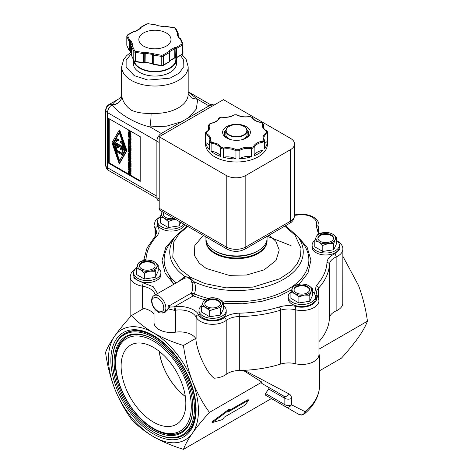 <?xml version="1.0" encoding="UTF-8"?>
<svg xmlns="http://www.w3.org/2000/svg" width="473" height="473" viewBox="0 0 473 473"><rect width="100%" height="100%" fill="white"/><g stroke="black" fill="none" stroke-linecap="round" stroke-linejoin="round"><path stroke-width="0.71" d="M304.417 413.893C314.332 405.456 319.417 395.753 319.671 384.78A83.171 48.015 180 0 1 305.286 411.77A4.854 3.276 49.7 0 1 304.417 413.893L301.786 415.022A4.854 3.352 -96.1 0 1 300.798 414.916L298.847 414.401L265.134 394.937L285.852 406.898C287.886 407.809 289.76 407.105 291.486 404.799L305.286 411.77C304.281 413.804 302.785 414.856 300.798 414.916M314.474 293.751L316.23 285.674C322.929 278.431 326.512 270.704 326.985 262.497C327.304 258.962 329.864 256.082 334.659 253.865L340.028 249.094L339.046 243.512M173.828 284.143L165.095 273.128L162.032 260.369L165.781 247.45L175.666 236.116M204.626 299.776L193.185 295.891L174.005 306.965L174.466 310.323L168.246 308.922L168.122 307.805A9.785 5.646 60 0 0 168.199 306.681A9.785 5.646 60 0 0 168.069 305.079L169.092 305.907L191.47 292.988A2.424 1.401 -120 0 0 192.334 295.146A2.424 1.401 -120 0 0 193.185 295.891A2.424 1.153 112.4 0 0 194.403 293.916A72.369 41.784 0 0 0 208.155 298.374M154.062 295.554C154.316 295.519 151.171 296.346 151.685 302.117C152.194 305.245 153.613 307.994 155.942 310.377C158.148 311.808 158.638 313.942 163.847 312.499A9.785 5.646 60 0 0 165.875 308.024A9.785 5.646 60 0 0 165.769 306.563A9.785 5.646 60 0 0 161.033 297.606A9.785 5.646 60 0 0 154.062 295.554L184.157 278.378C188.485 277.048 191.074 278.544 191.937 282.872C193.132 285.999 192.978 289.37 191.47 292.988L194.403 293.916C195.875 289.772 195.816 285.745 194.232 281.843L190.164 277.899L184.819 276.409A66.764 38.55 180 0 1 175.554 236.269L170.434 242.874A72.369 41.784 0 0 0 176.021 282.878M322.793 245.392L318.802 242.099A9.785 5.646 180 0 1 316.266 236.642A9.785 5.646 180 0 1 323.189 232.651A9.785 5.646 180 0 1 325.666 232.456A9.785 5.646 180 0 1 325.773 232.456L330.107 233.035L332.637 234.111L336.634 237.405L336.634 243.447L333.707 249.75L333.707 243.701L328.25 243.565L322.793 245.392L322.793 251.435L314.805 246.823L314.805 240.781L316.266 236.642L317.732 234.478L324.632 232.491M336.634 237.405L335.168 239.569A9.785 5.646 180 0 1 332.637 242.099A9.785 5.646 180 0 1 328.25 243.565A9.785 5.646 180 0 1 318.802 242.099L314.805 240.781M175.761 219.472L173.721 219.655L168.264 221.488L168.264 227.531L160.276 222.919L160.276 216.871L162.286 211.691M175.442 219.289A9.785 5.646 180 0 1 173.721 219.655A9.785 5.646 180 0 1 164.267 218.195L160.276 216.871M144.36 272.998L140.363 269.705A9.785 5.646 180 0 1 137.832 264.247A9.785 5.646 180 0 1 144.75 260.256A9.785 5.646 180 0 1 147.227 260.061A9.785 5.646 180 0 1 147.334 260.061L151.667 260.641L154.198 261.717L158.195 265.004L158.195 271.053L155.268 277.355L155.268 271.307L149.811 271.165L144.36 272.998L144.36 279.04L136.366 274.429L136.366 268.38L137.832 264.247L139.293 262.083L146.198 260.097M158.195 265.004L156.734 267.174A9.785 5.646 180 0 1 154.198 269.705A9.785 5.646 180 0 1 149.811 271.165A9.785 5.646 180 0 1 140.363 269.705L136.366 268.38M209.669 310.702L205.678 307.415A9.785 5.646 180 0 1 203.142 301.957A9.785 5.646 180 0 1 210.059 297.96A9.785 5.646 180 0 1 212.543 297.771A9.785 5.646 180 0 1 212.649 297.771L216.983 298.345L219.513 299.421L223.504 302.714L223.504 308.763L220.584 315.059L220.584 309.017L215.126 308.875L209.669 310.702L209.669 316.75L201.681 312.139L201.681 306.09L203.142 301.957L204.602 299.787L211.508 297.807M223.504 302.714L222.044 304.878A9.785 5.646 180 0 1 219.513 307.415A9.785 5.646 180 0 1 215.126 308.875A9.785 5.646 180 0 1 205.678 307.415L201.681 306.09M298.889 296.902L294.892 293.609A9.785 5.646 180 0 1 292.361 288.152A9.785 5.646 180 0 1 299.279 284.161A9.785 5.646 180 0 1 301.762 283.966A9.785 5.646 180 0 1 301.863 283.966L306.197 284.545L308.733 285.621L312.724 288.914L312.724 294.957L309.803 301.26L309.803 295.211L304.346 295.075L298.889 296.902L298.889 302.945L290.901 298.333L290.901 292.29L292.361 288.152L293.822 285.988L300.727 284.001M312.724 288.914L311.264 291.078A9.785 5.646 180 0 1 308.733 293.609A9.785 5.646 180 0 1 304.346 295.075A9.785 5.646 180 0 1 294.892 293.609L290.901 292.29M181.727 121.673L166.691 126.131L149.971 126.918C135.751 123.707 119.539 114.348 112.148 105.083L111.965 104.976A6.261 3.613 -120 0 0 109.984 104.367A6.261 3.613 -120 0 0 108.831 104.663C106.827 105.917 105.781 107.726 105.704 110.085A6.261 3.613 -0 0 0 106.023 111.232A6.261 3.613 -0 0 0 107.537 112.645L156.882 141.131L156.882 197.696A6.261 3.613 120 0 0 158.177 200.564L159.206 201.155M213.926 105.16L213.424 104.87A6.261 3.613 120 0 0 210.29 105.183L161.305 133.463L149.971 126.918C150.651 123.033 151.029 118.498 151.094 113.313C143.455 113.656 136.886 112.633 131.393 110.25C125.989 106.336 122.814 101.736 121.868 96.445C121.283 101.328 118.043 104.208 112.148 105.083L111.965 104.976A6.261 3.613 120 0 0 107.537 112.645L107.537 167.738A6.261 3.613 120 0 0 108.831 170.605C106.827 169.352 105.781 167.543 105.704 165.178A6.261 3.613 -0 0 0 107.537 167.738L156.882 196.224M261.782 122.46L263.544 124.31L261.415 122.537C256.567 121.809 253.345 120.065 251.754 117.322L249.602 116.66C244.766 117.422 240.467 116.849 236.719 114.927L234.277 114.974C230.753 117.038 226.532 117.777 221.618 117.198L219.549 117.943C218.278 120.745 215.268 122.602 210.509 123.518L209.362 124.766C210.686 127.556 209.687 130.034 206.364 132.204L205.584 132.653L206.364 132.204L206.547 133.664C210.042 135.698 211.289 138.116 210.296 140.919L209.456 141.622L209.456 149.74A30.916 17.85 180 0 1 205.69 142.586L205.69 134.468A30.916 17.85 180 0 1 205.584 132.966A30.916 17.85 180 0 1 205.584 132.653L205.584 144.153A30.916 17.85 -0 0 0 214.636 156.776A30.916 17.85 -0 0 0 248.331 160.643A30.916 17.85 -0 0 0 267.416 144.153L267.416 132.966A30.916 17.85 180 0 1 267.416 133.28L267.416 141.397A30.916 17.85 180 0 1 264.484 148.676L264.484 140.564A30.916 17.85 180 0 1 263.006 142.16L263.006 150.278A30.916 17.85 180 0 1 254.155 155.735L254.155 147.623A30.916 17.85 180 0 1 251.488 148.581L251.488 156.699A30.916 17.85 180 0 1 239.102 158.869L239.102 150.757A30.916 17.85 180 0 1 235.962 150.816L235.962 158.934A30.916 17.85 180 0 1 223.345 157.237L223.345 149.119A30.916 17.85 180 0 1 220.578 148.268L220.578 156.386A30.916 17.85 180 0 1 214.636 153.707A30.916 17.85 180 0 1 211.118 151.277L211.118 143.159A30.916 17.85 180 0 1 209.456 141.622L209.882 139.783A12.209 7.048 180 0 1 209.622 141.232M211.585 142.113L217.651 143.963L221.246 147.334L220.578 148.268A12.209 7.048 180 0 0 217.409 145.093A12.209 7.048 180 0 0 217.119 144.933A12.209 7.048 180 0 0 211.118 143.159L211.585 142.113L210.296 140.919M223.398 147.996C228.181 147.239 232.444 147.795 236.187 149.675L235.962 150.816A12.209 7.048 180 0 0 235.944 150.804A12.209 7.048 180 0 0 235.649 150.639A12.209 7.048 180 0 0 223.345 149.119L223.398 147.996L221.246 147.334M130.524 51.19A0.78 0.615 -24.9 0 1 130.347 50.806A0.78 0.449 -0 0 0 129.685 50.475A0.78 0.449 180 0 1 129.259 50.363A0.78 0.449 180 0 1 129.023 50.144L126.888 45.544A0.78 0.615 -24.9 0 0 126.935 45.757L126.811 45.195A2.347 1.354 -0 0 0 126.888 45.544L126.888 36.533A2.347 1.354 180 0 1 126.811 36.185L126.811 45.195M129.312 50.599A0.78 0.615 -24.9 0 1 129.023 50.144L129.023 41.127A0.78 0.615 -24.9 0 1 129.779 40.376L127.645 35.777A0.78 0.615 155.1 0 0 126.888 36.533L129.023 41.127A0.78 0.449 180 0 0 129.259 41.346A0.78 0.449 180 0 0 129.685 41.464L129.779 40.376L131.104 41.039A0.78 0.615 155.1 0 0 130.347 41.795L130.347 50.806L131.63 53.579M152.891 64.174A0.78 0.633 -12 0 1 152.673 63.743A0.78 0.449 -0 0 0 152.868 63.991A0.78 0.449 -0 0 0 153.246 64.127L153.329 64.464L161.293 65.694L161.21 65.357L153.246 64.127L153.246 55.116A0.78 0.449 180 0 1 152.868 54.98A0.78 0.449 180 0 1 152.673 54.732A0.78 0.633 -12 0 1 153.447 54.04L153.246 55.116L161.21 56.346L161.411 55.27L145.276 52.19L145.069 62.276A0.78 0.449 -0 0 0 144.241 62.442A0.78 0.508 52.6 0 1 144.094 62.791L145.152 62.613L145.069 62.276L152.099 63.364L152.099 54.354L145.069 53.266A0.78 0.449 180 0 0 144.241 53.431A0.78 0.449 180 0 1 143.414 53.591L135.455 52.361L135.455 61.372L135.538 61.709L143.496 62.944L143.414 62.607L135.455 61.372A2.347 1.354 -0 0 1 133.794 60.414L131.66 55.814A0.78 0.615 155.1 0 0 131.837 56.204M180.101 38.555L182.182 43.28A0.78 0.615 -24.9 0 1 182.939 43.8A2.347 1.354 180 0 1 183.016 44.149A2.347 1.354 180 0 1 182.33 45.106L176.5 48.477L176.5 57.487A0.78 0.449 60 0 1 176.34 57.842L182.17 54.478A0.78 0.449 -120 0 0 182.33 54.123L176.5 57.487A0.78 0.449 -0 0 1 175.643 57.582A0.78 0.449 -0 0 0 174.785 57.682L169.718 60.603A0.78 0.449 -0 0 0 169.618 60.68M157.137 25.447A0.78 0.633 168 0 0 156.38 25.016L156.557 24.968M185.31 396.415A44.03 25.424 60 0 1 159.295 351.35M185.836 403.434A45.763 26.423 60 0 1 176.861 424.08A45.763 26.423 60 0 1 141.421 412.468A45.763 26.423 60 0 1 121.118 366.067A45.763 26.423 60 0 1 131.104 344.835A45.763 26.423 60 0 1 166.189 357.73A45.763 26.423 60 0 1 185.836 403.434M159.206 351.279A44.149 25.489 -120 0 0 185.327 396.522M115.672 362.921A53.461 30.869 -120 0 0 153.477 428.402A53.461 30.869 -120 0 0 191.281 406.573A53.461 30.869 -120 0 0 153.477 341.098A53.461 30.869 -120 0 0 115.672 362.921L115.672 361.774A54.874 31.679 -120 0 1 126.817 336.782M192.83 407.147A54.874 31.679 60 0 1 181.466 431.95A54.874 31.679 60 0 1 139.18 417.251A54.874 31.679 60 0 1 115.229 362.028A54.874 31.679 60 0 1 126.593 336.912A54.874 31.679 60 0 1 153.755 339.472M153.477 428.402L154.47 428.976A54.874 31.679 -120 0 0 181.685 431.819M192.83 407.472A55.654 32.134 60 0 1 153.477 430.194A55.654 32.134 60 0 1 114.123 362.028A55.654 32.134 60 0 1 153.477 339.307A55.654 32.134 60 0 1 192.83 407.472M196.094 409.358A60.272 34.801 60 0 1 153.477 433.96A60.272 34.801 60 0 1 110.853 360.142A60.272 34.801 60 0 1 153.477 335.534A60.272 34.801 60 0 1 196.094 409.358M153.477 432.044A57.925 33.441 60 0 1 112.515 361.1A57.925 33.441 60 0 1 153.477 337.456A57.925 33.441 60 0 1 194.433 408.394A57.925 33.441 60 0 1 153.477 432.044L154.027 432.363A58.705 33.896 -120 0 0 183.382 435.272L183.938 434.953A58.705 33.896 -120 0 0 196.094 408.707M183.382 435.272A58.705 33.896 -120 0 0 195.544 408.394A58.705 33.896 -120 0 0 169.913 349.316A58.705 33.896 -120 0 0 124.677 333.589A58.705 33.896 -120 0 0 112.515 360.461L112.515 361.1M271.419 398.568L183.459 449.35C172.42 445.95 162.428 441.723 153.477 436.68C144.738 431.512 137.424 425.741 131.529 419.368C124.724 409.943 119.06 399.567 114.531 388.227C110.215 376.768 107.223 364.843 105.562 352.45C107.223 347.915 110.215 342.529 114.531 336.297C119.06 329.947 124.724 323.018 131.529 315.509L143.792 308.431A17.14 9.898 180 0 1 150.071 310.737A17.14 9.898 180 0 1 154.044 314.326M154.044 308.077L154.044 322.592A17.14 9.898 0 0 0 159.064 329.592A17.14 9.898 0 0 0 175.394 332.188A17.14 9.898 180 0 1 191.725 334.783A17.14 9.898 180 0 1 195.721 338.414A17.14 9.898 180 0 1 196.1 339.088L196.1 317.105A17.14 9.898 180 0 0 191.725 312.801A17.14 9.898 180 0 0 175.394 310.205A17.14 9.898 180 0 1 174.466 310.323M154.032 335.865A58.705 33.896 -120 0 0 125.227 333.27L124.677 333.589M336.634 240.432A13.622 7.864 180 0 1 339.336 245.138A13.622 7.864 180 0 1 335.351 250.696A13.622 7.864 180 0 1 320.505 252.399A13.622 7.864 180 0 1 312.097 245.138A13.622 7.864 180 0 1 314.935 240.337M339.336 245.138L339.336 247.119A13.622 7.864 180 0 1 335.351 252.677A13.622 7.864 180 0 1 320.505 254.385A13.622 7.864 180 0 1 312.097 247.119L312.097 245.138M183.843 224.137A13.622 7.864 180 0 1 180.816 226.792A13.622 7.864 180 0 1 165.976 228.494A13.622 7.864 180 0 1 157.568 221.228A13.622 7.864 180 0 1 160.4 216.427M184.6 224.574A13.622 7.864 180 0 1 180.816 228.772A13.622 7.864 180 0 1 165.976 230.475A13.622 7.864 180 0 1 157.568 223.215L157.568 221.228M158.195 268.037A13.622 7.864 180 0 1 160.903 272.738A13.622 7.864 180 0 1 156.912 278.301A13.622 7.864 180 0 1 142.071 280.004A13.622 7.864 180 0 1 133.664 272.738A13.622 7.864 180 0 1 136.496 267.937M160.903 272.738L160.903 274.724A13.622 7.864 180 0 1 156.912 280.282A13.622 7.864 180 0 1 142.071 281.985A13.622 7.864 180 0 1 133.664 274.724L133.664 272.738M223.504 305.741A13.622 7.864 180 0 1 226.212 310.448A13.622 7.864 180 0 1 222.227 316.011A13.622 7.864 180 0 1 207.381 317.714A13.622 7.864 180 0 1 198.973 310.448A13.622 7.864 180 0 1 201.805 305.647M226.212 310.448L226.212 312.428A13.622 7.864 180 0 1 222.227 317.992A13.622 7.864 180 0 1 207.381 319.695A13.622 7.864 180 0 1 198.973 312.428L198.973 310.448M312.724 291.942A13.622 7.864 180 0 1 315.432 296.648A13.622 7.864 180 0 1 311.441 302.206A13.622 7.864 180 0 1 296.601 303.908A13.622 7.864 180 0 1 288.193 296.648A13.622 7.864 180 0 1 291.025 291.847M315.432 296.648L315.432 298.629A13.622 7.864 180 0 1 311.441 304.186A13.622 7.864 180 0 1 296.601 305.895A13.622 7.864 180 0 1 288.193 298.629L288.193 296.648M179.379 280.938L184.819 276.409L184.157 278.378M267.014 239.314A30.568 17.649 180 0 1 267.068 240.337A30.568 17.649 180 0 1 248.195 256.644A30.568 17.649 180 0 1 214.884 252.819A30.568 17.649 180 0 1 205.932 240.337A30.568 17.649 180 0 1 205.986 239.314M333.524 238.457A7.828 4.517 0 0 0 328.428 234.573A7.828 4.517 0 0 0 320.186 235.613A7.828 4.517 0 0 0 317.915 238.457M331.254 241.301A7.828 4.517 0 0 0 333.548 238.108A7.828 4.517 0 0 0 328.711 233.928A7.828 4.517 0 0 0 320.186 234.91A7.828 4.517 0 0 0 317.891 238.108A7.828 4.517 0 0 0 322.722 242.282A7.828 4.517 0 0 0 331.254 241.301M155.085 266.062A7.828 4.517 0 0 0 149.994 262.172A7.828 4.517 0 0 0 141.746 263.219A7.828 4.517 0 0 0 139.476 266.062M152.814 268.906A7.828 4.517 0 0 0 155.109 265.708A7.828 4.517 0 0 0 150.278 261.534A7.828 4.517 0 0 0 141.746 262.515A7.828 4.517 0 0 0 139.452 265.708A7.828 4.517 0 0 0 144.289 269.888A7.828 4.517 0 0 0 152.814 268.906M220.4 303.767A7.828 4.517 0 0 0 215.304 299.882A7.828 4.517 0 0 0 207.062 300.923A7.828 4.517 0 0 0 204.791 303.767M218.13 306.616A7.828 4.517 0 0 0 220.424 303.418A7.828 4.517 0 0 0 215.587 299.243A7.828 4.517 0 0 0 207.062 300.225A7.828 4.517 0 0 0 204.768 303.418A7.828 4.517 0 0 0 209.598 307.592A7.828 4.517 0 0 0 218.13 306.616M309.614 289.967A7.828 4.517 0 0 0 304.523 286.082A7.828 4.517 0 0 0 296.275 287.123A7.828 4.517 0 0 0 294.011 289.967M307.349 292.811A7.828 4.517 0 0 0 309.638 289.618A7.828 4.517 0 0 0 304.807 285.438A7.828 4.517 0 0 0 296.275 286.419A7.828 4.517 0 0 0 293.987 289.618A7.828 4.517 0 0 0 298.818 293.792A7.828 4.517 0 0 0 307.349 292.811M267.068 236.346L267.068 238.297A30.568 17.649 180 0 1 258.116 250.773L257.005 251.411A29.001 16.744 180 0 1 215.995 251.411L214.884 250.773A30.568 17.649 180 0 1 205.932 238.297L205.932 236.89M258.116 250.773A30.568 17.649 180 0 1 214.884 250.773L215.995 251.411M267.074 131.068C264.431 129.608 263.112 127.97 263.118 126.149A12.209 7.048 180 0 1 263.544 124.31L263.544 127.87M209.456 146.062A12.209 7.048 -0 0 0 206.305 142.917A12.209 7.048 -0 0 0 205.69 142.586M220.578 156.386A12.209 7.048 -0 0 0 217.409 153.211A12.209 7.048 -0 0 0 211.118 151.277M235.962 158.934A12.209 7.048 -0 0 0 235.944 158.922A12.209 7.048 -0 0 0 223.345 157.237M226.673 137.998L226.673 137.998A13.894 8.023 180 0 1 226.673 126.658A13.894 8.023 180 0 1 246.327 126.658A13.894 8.023 180 0 1 246.327 137.998A13.894 8.023 180 0 1 226.673 137.998M225.988 129.886A12.328 7.119 -0 0 0 224.172 133.605A12.328 7.119 -0 0 0 227.265 138.317M176.441 59.403L176.441 63.624A21.527 12.428 180 0 1 163.15 75.106A21.527 12.428 180 0 1 139.695 72.41A21.527 12.428 180 0 1 133.386 63.624L133.386 59.657A21.527 12.428 180 0 0 139.695 68.189A21.527 12.428 180 0 0 163.15 70.885A21.527 12.428 180 0 0 176.441 59.403A21.527 12.428 180 0 0 176.275 57.877M225.852 131.577A12.328 7.119 -0 0 0 224.243 134.385M243.914 126.451A10.648 6.149 180 0 1 244.027 126.51A10.648 6.149 180 0 1 247.148 130.855L247.148 134.373A10.648 6.149 180 0 1 244.027 138.719A10.648 6.149 180 0 1 241.342 139.848M231.658 139.848A10.648 6.149 180 0 1 228.973 138.719A10.648 6.149 180 0 1 225.852 134.373L225.852 130.855A10.648 6.149 180 0 1 228.973 126.51L229.192 126.386A10.335 5.966 180 0 1 243.808 126.386A10.335 5.966 180 0 1 243.808 134.823A10.335 5.966 180 0 1 229.192 134.823A10.335 5.966 180 0 1 229.192 126.386L228.973 126.51M248.757 134.385A12.328 7.119 -0 0 0 247.148 131.577M175.855 57.943L175.855 59.403A20.936 12.091 180 0 1 162.925 70.572A20.936 12.091 180 0 1 140.109 67.952A20.936 12.091 180 0 1 134.184 61.1M247.148 130.855A10.648 6.149 180 0 1 244.027 135.201A10.648 6.149 180 0 1 232.426 136.537A10.648 6.149 180 0 1 225.852 130.855M143.538 46.094A16.088 9.289 180 0 1 138.831 39.525A16.088 9.289 180 0 1 148.758 30.946A16.088 9.289 180 0 1 166.289 32.962A16.088 9.289 180 0 1 171.001 39.525A16.088 9.289 180 0 1 161.068 48.11A16.088 9.289 180 0 1 143.538 46.094M342.86 256.265L358.469 285.402C362.785 296.867 365.777 308.792 367.438 321.185C365.777 325.72 362.785 331.1 358.469 337.332C353.94 343.688 348.276 350.617 341.471 358.12L319.671 370.708M367.438 321.185L318.956 349.175M318.956 353.627L319.671 357.505L319.671 384.78M334.659 253.865A2.424 1.206 66.2 0 1 336.132 256.963A17.14 9.898 180 0 0 342.86 249.1L342.795 303.903A17.14 9.898 0 0 1 336.132 310.903A17.14 9.898 180 0 0 329.409 318.465L329.409 264.525A17.14 9.898 180 0 1 336.132 256.963L336.132 310.903M244.452 370.312L289.18 394.009C290.688 394.843 291.457 396.333 291.486 398.479L291.486 404.799A4.854 2.803 0 0 1 284.847 404.675L265.53 393.524L265.134 394.937L298.847 414.401L301.786 415.022A4.854 3.352 -96.1 0 0 302.052 414.981M183.459 449.35C185.12 444.815 188.106 439.429 192.422 433.197A63.601 36.717 60 0 1 153.477 436.68A63.601 36.717 60 0 1 114.531 388.227A63.601 36.717 60 0 1 114.531 336.297A63.601 36.717 -120 0 1 153.477 332.821C144.738 327.653 137.424 321.882 131.529 315.509M212.276 422.608L211.798 422.011L229.092 409.104L229.571 409.695L227.844 412.16L248.597 400.176L245.138 405.095L224.385 417.08L222.653 419.539L212.276 422.608L229.571 409.695M228.879 410.688L248.118 399.579L248.597 400.176M265.53 393.524L268.688 389.031L269.084 387.618L261.788 383.402L261.894 382.119L209.421 412.409C202.615 419.918 196.951 426.847 192.422 433.197A63.601 36.717 -120 0 0 192.422 381.273C196.951 392.608 202.615 402.99 209.421 412.409M318.956 341.618A92.95 53.668 0 0 0 329.409 318.465M295.229 363.69A17.14 9.898 0 0 0 318.956 354.549L318.956 300.609A17.14 9.898 180 0 1 295.229 309.744L295.229 363.69A17.14 9.898 180 0 0 280.524 364.109L280.524 310.17A17.14 9.898 180 0 1 295.229 309.744A2.424 0.763 103.5 0 1 296.157 306.474C307.556 309.632 320.871 301.945 315.396 295.365L315.107 294.927M195.792 338.366C196.792 351.746 206.281 372.405 214.092 378.211A17.14 9.898 0 0 0 226.212 374.368A17.14 9.898 180 0 1 239.308 370.483A92.95 53.668 0 0 0 280.524 364.109M289.18 394.009C287.507 396.232 285.668 396.906 283.682 396.043L284.847 398.361L284.847 404.675A4.854 2.803 120 0 0 285.852 406.898M261.894 382.119L243.24 370.371M283.682 396.043L261.788 383.402M195.721 338.414L183.459 345.491C185.12 357.884 188.106 369.809 192.422 381.273A63.601 36.717 -120 0 0 153.477 332.821C162.428 337.864 172.42 342.091 183.459 345.491M135.786 268.522L131.311 272.649L130.14 276.705A17.14 9.898 180 0 0 142.615 286.224L142.615 308.213A17.14 9.898 180 0 1 143.792 308.431M133.954 271.118L133.871 278.219L143.278 282.895L153.282 286.75L157.515 293.562M297.334 236.116L307.125 247.284L310.956 260.091L308.006 272.933L299.131 284.184M291.699 289.783L278.295 296.506L261.575 301.407L242.69 303.767L223.504 303.258M169.092 305.907L169.984 307.042L174.797 306.865C183.867 305.067 196.591 309.307 198.435 314.74C201.043 321.297 217.675 323.136 224.285 317.59C228.122 314.823 233.106 313.345 239.237 313.161C253.451 312.89 266.825 310.82 279.372 306.953C284.841 305.345 290.44 305.18 296.157 306.474M157.858 219.608L157.604 226.478C159.833 229.777 159.555 233.006 156.77 236.169C150.071 243.412 146.488 251.133 146.015 259.34L145.926 260.115M168.199 308.887L165.272 312.133L162.298 313.043M164.775 311.967A10.175 5.877 -120 0 0 165.905 311.719M168.122 307.805A9.785 5.646 60 0 1 166.171 311.157L163.847 312.499M333.707 249.75L322.793 251.435M180.787 222.375L179.178 225.846L168.264 227.531M155.268 277.355L144.36 279.04M220.584 315.059L209.669 316.75M309.803 301.26L298.889 302.945M191.937 282.872L194.232 281.843A66.764 38.55 180 0 0 277.06 282.623A66.764 38.55 180 0 0 297.446 236.269L302.566 242.874A72.369 41.784 0 0 1 292.793 286.189A72.369 41.784 0 0 1 221.494 300.804M325.773 232.456A9.785 5.646 180 0 1 332.637 234.111A9.785 5.646 180 0 1 335.168 239.569L333.707 243.701A16.945 9.785 -120 0 0 332.637 242.099M179.178 225.846L179.178 221.447M168.264 221.488L164.267 218.195A9.785 5.646 180 0 1 161.736 212.738A9.785 5.646 180 0 1 162.375 211.744M147.334 260.061A9.785 5.646 180 0 1 154.198 261.717A9.785 5.646 180 0 1 156.734 267.174L155.268 271.307A16.945 9.785 -120 0 0 154.198 269.705M212.649 297.771A9.785 5.646 180 0 1 219.513 299.421A9.785 5.646 180 0 1 222.044 304.878L220.584 309.017A16.945 9.785 -120 0 0 219.513 307.415M301.863 283.966A9.785 5.646 180 0 1 308.733 285.621A9.785 5.646 180 0 1 311.264 291.078L309.803 295.211A16.945 9.785 -120 0 0 308.733 293.609M163.865 212.602A7.828 4.517 0 0 0 163.362 214.198A7.828 4.517 0 0 0 173.952 218.425M164.237 212.82A7.828 4.517 0 0 0 163.386 214.553M227.235 249.194C233.1 252.085 238.96 252.085 244.819 249.194A4.854 2.803 -120 0 0 245.824 246.971A13.853 8 180 0 1 226.23 246.971A4.854 2.803 120 0 0 227.235 249.194L160.211 210.491A4.854 2.803 -60 0 1 159.206 208.274L159.206 136.756L223.463 99.655L290.493 138.353A13.853 8 180 0 1 294.549 144.005A13.853 8 180 0 1 290.493 149.663L245.824 175.453A13.853 8 180 0 1 226.23 175.453L159.206 136.756M163.108 134.503L161.305 133.463A6.261 3.613 120 0 0 156.882 141.131L159.206 142.474M188.183 92.004L197.684 99.371L209.019 105.917M108.642 118.457L140.191 136.673L140.191 181.413L108.642 163.197L108.642 118.457M208.516 129.803L208.516 125.375A12.209 7.048 180 0 1 209.178 127.663C209.196 129.318 208.073 130.85 205.814 132.263M188.183 93.695L191.577 97.994L197.684 99.371L196.325 109.027L188.597 117.706M109.198 118.776L109.198 162.878L108.642 163.197M109.198 162.878L128.573 174.064M130.235 175.028L140.191 180.775M234.277 114.974L233.899 115.181L234.277 114.974M219.549 117.943L218.845 118.315L219.549 117.943M209.362 124.766L208.64 125.043L210.095 123.471M206.447 133.611L205.69 134.468A12.209 7.048 180 0 1 206.009 134.634A12.209 7.048 180 0 1 206.305 134.799A12.209 7.048 180 0 1 209.882 139.783M236.281 149.728L238.723 149.681L239.102 150.757A12.209 7.048 180 0 1 251.488 148.581L251.382 147.458L253.451 146.713L254.155 147.623A12.209 7.048 180 0 1 263.006 142.16L262.491 141.137L263.638 139.89L264.484 140.564L263.822 138.276A12.209 7.048 180 0 1 267.416 133.28L266.636 132.452L266.553 131.045L267.31 131.464A30.916 17.85 180 0 1 267.416 132.966L267.304 131.393L266.553 131.045C262.988 129.011 261.705 126.575 262.704 123.737M251.488 156.699A12.209 7.048 -0 0 0 239.102 158.869M263.006 150.278A12.209 7.048 -0 0 0 254.155 155.735M267.416 141.397A12.209 7.048 -0 0 0 264.484 144.099M261.415 122.537L261.882 122.773L261.415 122.537M121.65 94.505L121.839 96.297A33.27 19.21 -0 0 0 121.868 96.445M121.839 96.297C121.254 101.175 118.014 104.042 112.113 104.888C113.561 102.582 115.832 100.566 118.936 98.833M130.004 136.295L130.554 135.952L131.033 136.567L130.838 137.702L130.252 138.033L128.555 137.058L128.254 136.053L128.437 135.367L128.792 135.574L128.733 136.892L130.069 137.661L130.004 136.295L130.353 136.472L130.252 138.033M129.164 135.461L129.283 136.573L130.625 137.341M129.105 143.402L131.056 145.229L130.507 145.548L128.555 144.419L128.555 145.276L128.289 145.128L128.289 143.071L128.555 144.082L130.507 145.548M129.105 144.738L128.555 145.276M130.241 148.475L131.056 148.309L131.056 149.906L130.507 150.225L128.289 148.948L128.555 147.499L128.555 148.758L129.159 149.107L129.425 148.084L129.425 149.261L130.241 149.734L130.507 148.628L130.507 150.225M129.105 147.564L129.159 148.469M129.974 147.972L130.241 149.096M130.613 152.513L131.056 153.151L130.507 153.471L128.597 153.5L130.507 154.919L128.289 153.642L128.289 153.157L130.045 153.14L128.289 151.815L130.507 153.092L130.507 153.471M129.673 153.483L131.056 154.287L130.507 154.919M128.289 153.157L129.507 152.832M130.601 154.866L131.104 156.131L130.335 157.054M129.099 154.151L128.544 154.47L130.252 155.451L130.554 156.451L130.252 157.101L130.802 156.782M130.826 161.719L131.056 163.333L130.507 163.652L128.289 162.038L130.241 163.161L130.241 162.02L130.507 162.174L130.507 163.652M128.289 162.038L128.845 161.713L130.241 162.523M130.282 165.917L131.056 165.727L131.056 166.715L130.507 167.034L128.289 165.757L128.52 164.9L130.507 166.047L130.507 167.034M129.07 164.799L130.554 165.757M130.613 168.707L131.056 169.352L130.507 169.671L128.597 169.701L130.507 171.12L128.289 169.837L128.289 169.358L130.045 169.34L128.289 168.01L130.507 169.287L130.507 169.671M129.673 169.683L131.056 170.481L130.507 171.12M128.289 169.358L129.507 169.032M130.442 171.705L131.056 172.84L130.507 173.502L128.289 171.362L128.289 170.942L130.507 171.362L130.507 171.717L129.886 171.593L129.886 172.568L130.507 173.502M128.289 170.942L130.04 170.848M130.743 170.984L131.056 171.397L130.507 171.717M119.161 130.282L119.71 129.963L126.906 150.733L119.71 163.197L119.161 163.516L111.965 142.745L119.161 130.282L126.356 151.053L119.161 163.516M130.909 173.136L131.098 174.04L130.252 175.016L128.555 174.04L128.307 172.615L128.792 172.556L128.502 173.177L129.401 174.49L130.069 174.643L130.004 173.278L130.353 173.455L130.252 175.016M129.348 172.261L129.283 173.556L130.625 174.318M129.105 165.905L129.176 167.022M129.992 166.413L129.992 167.495L131.056 168.453L130.507 168.772L128.289 167.489L128.289 165.964L128.555 167.306L129.105 166.987M130.241 163.877L131.056 163.705L131.056 165.308L130.507 165.627L128.289 164.35L128.289 162.747L128.555 164.161L129.159 164.509L129.159 163.333L129.425 163.487L129.425 164.657L130.241 165.136L130.507 164.025L130.507 165.627M129.105 162.848L129.159 163.871M129.974 163.345L130.241 164.498M129.951 158.934L130.879 159.986L131.056 161.583L130.507 161.902L128.289 160.625L128.467 159.23L129.141 158.81M130.004 157.462L130.554 157.119L131.033 157.734L130.838 158.863L130.252 159.2L128.555 158.219L128.254 157.213L128.437 156.533L128.792 156.74L128.733 158.059L130.069 158.822L130.004 157.462L130.353 157.639L130.252 159.2M129.164 156.628L129.283 157.74L130.625 158.502M130.613 150.166L131.056 150.804L130.507 151.124L128.597 151.153L130.507 152.572L128.289 151.295L128.289 150.81L130.045 150.792L128.289 149.468L130.507 150.745L130.507 151.124M129.673 151.135L131.056 151.939L130.507 152.572M128.289 150.81L129.507 150.485M130.004 146.169L130.554 145.85L131.033 146.464L130.838 147.6L130.252 147.931L128.555 146.955L128.254 145.95L128.437 145.264L128.792 145.471L128.733 146.79L130.069 147.558L130.004 146.169L130.353 146.376L130.252 147.931M129.058 144.986L129.283 146.47L130.625 147.239M130.601 141.545L131.104 142.811L130.335 143.739M129.099 140.83L128.544 141.149L130.252 142.137L130.554 143.136L130.252 143.786L130.802 143.461M128.408 139.08L129.448 138.755L128.963 138.76L129.448 138.755L130.093 139.659L131.056 139.304L131.056 139.748L129.626 140.363L130.507 141.604L128.289 140.321L128.408 139.08L128.893 139.074L129.543 139.978L130.507 139.624L130.507 140.067M130.176 140.174L131.056 140.942L130.507 141.604M130.081 138.701L131.056 138.624L130.507 139.352L130.081 138.701L130.507 139.352M130.601 133.699L131.104 134.971L130.335 135.893M129.099 132.984L128.544 133.303L130.252 134.291L130.554 135.29L130.252 135.94L130.802 135.621M131.056 131.399L130.507 131.902L128.597 130.802L129.898 132.221L128.597 132.339L130.507 133.758L128.289 132.475L128.289 132.014L129.525 132.085L128.289 130.288L130.507 131.902M130.394 131.843L129.898 132.428M129.85 132.422L131.056 133.12L130.507 133.758M128.289 132.014L129.176 131.713M131.033 136.567L130.483 136.886M130.909 136.153L130.353 136.472M130.146 137.613L130.288 137.229M129.283 136.573L128.733 136.892M128.733 135.201L128.437 135.367M131.056 144.886L130.507 145.205M129.105 143.762L128.555 144.082M128.609 142.887L128.289 143.071M131.056 148.309L130.507 148.628M129.974 148.942L129.425 149.261M129.72 147.913L129.425 148.084M129.105 148.439L128.555 148.758M128.674 147.127L128.289 147.351M131.056 152.773L130.507 153.092M128.739 151.555L128.289 151.815M131.056 154.287L130.507 154.606M130.252 157.101L128.544 156.114L128.242 155.12L129.058 154.168M131.056 161.855L130.507 162.174M131.056 165.727L130.507 166.047M129.07 164.906L128.52 165.225M128.881 164.687L128.52 164.9M128.656 164.557L128.289 164.77M131.056 168.967L130.507 169.287M128.739 167.749L128.289 168.01M131.056 170.481L130.507 170.8M131.056 172.84L130.507 173.159M130.442 172.249L129.886 172.568M131.056 171.043L130.507 171.362M126.906 150.733L126.356 151.053M131.033 173.55L130.483 173.869M130.146 174.596L130.288 174.212M129.283 173.556L128.733 173.875M129.271 172.308L128.792 172.58M129.253 172.29L128.792 172.556M128.987 172.036L128.437 172.349M129.011 165.852L128.555 166.112M131.056 168.11L130.507 168.772M129.992 167.495L129.442 167.814L130.507 168.429M129.945 166.384L129.442 166.673L129.442 167.814M129.679 166.236L129.176 166.526L129.442 166.673M128.555 167.306L129.176 167.667L129.176 166.526M131.056 163.705L130.507 164.025M129.974 164.338L129.425 164.657M129.821 163.256L129.425 163.487M129.555 163.108L129.159 163.333M129.105 163.841L128.555 164.161M128.875 162.712L128.555 162.901M128.615 162.564L128.289 162.747M128.467 159.23L129.401 159.253L130.329 160.306L130.879 159.986M130.329 160.306L130.507 161.902M131.033 157.734L130.483 158.053M130.909 157.32L130.353 157.639M130.146 158.78L130.288 158.396M129.283 157.74L128.733 158.059M128.733 156.362L128.437 156.533M131.056 150.426L130.507 150.745M128.739 149.208L128.289 149.468M131.056 151.939L130.507 152.259M131.033 146.464L130.483 146.784M130.909 146.051L130.353 146.376M130.146 147.511L130.288 147.127M129.283 146.47L128.733 146.79M129.348 145.181L128.792 145.501M129.348 145.152L128.792 145.471M130.252 143.786L128.544 142.799L128.242 141.799L129.058 140.848M131.056 139.304L130.507 139.624M130.093 139.659L129.543 139.978M131.056 140.942L130.507 141.261M130.176 140.434L129.626 140.753M131.056 138.624L130.507 138.944M130.252 135.94L128.544 134.953L128.242 133.954L129.058 133.002M130.92 131.323L130.507 131.565M128.709 130.045L128.289 130.288M131.056 133.12L130.507 133.439M130.447 131.902L129.898 132.221M130.3 156.303L129.401 156.563L128.502 155.262L128.727 154.831L129.401 155.008L130.3 156.303L130.122 156.711M129.283 154.511L128.727 154.831M129.637 172.332L128.591 171.332L129.637 171.539L129.637 172.332M119.161 161.376L112.893 143.284L119.161 132.428L125.428 150.52L119.161 161.376M128.893 159.454L130.105 160.365L130.252 161.417L128.544 160.436L128.774 159.49M130.3 142.982L129.401 143.242L128.502 141.947L128.727 141.516L129.401 141.687L130.3 142.982L130.122 143.39M129.283 141.191L128.727 141.516M128.544 139.795L128.916 139.44L129.377 140.611L128.544 140.132L129.028 139.517M130.3 135.136L129.401 135.396L128.502 134.101L128.727 133.67L129.401 133.847L130.3 135.136L130.122 135.544M129.283 133.351L128.727 133.67M245.735 138.317A12.328 7.119 -0 0 0 248.828 133.605A12.328 7.119 -0 0 0 247.012 129.886M129.052 154.943L130.294 156.397M119.297 132.824L113.443 142.964L112.893 143.284M113.443 142.964L113.928 144.354M116.435 151.591L119.574 160.654M129.23 159.259L129.099 160.116L128.544 160.436M129.099 160.116L130.223 160.761M129.052 141.628L130.294 143.077M129.099 139.576L128.544 140.132M129.052 133.782L130.294 135.231M113.786 144.436L114.342 144.117L118.605 146.583L118.605 147.541L118.049 147.86L115.128 146.175L116.736 150.804L121.585 153.607L123.187 150.822L120.266 149.137L120.266 148.179L124.529 150.639L122.093 154.86L116.222 151.466L113.786 144.436L118.049 146.902L118.605 146.583M115.962 146.654L117.286 150.485L121.857 153.122M120.266 148.179L120.822 147.86L125.085 150.319L122.093 154.86M116.222 138.944L116.778 138.624L118.605 139.677L118.605 140.635L118.049 140.954L116.736 140.197L115.128 142.976L123.187 147.629L121.585 142.994L120.266 142.237L120.266 141.273L122.093 142.332L124.529 149.362L113.786 143.159L116.222 138.944L118.049 139.996L118.605 139.677M117.014 140.357L115.684 142.657L122.909 146.831M120.266 141.273L120.822 140.954L122.436 141.888M125.085 150.319L124.529 150.639M117.286 150.485L116.736 150.804M118.049 146.902L118.049 147.86M124.943 149.125L124.529 149.362M122.507 142.095L122.093 142.332M115.684 142.657L115.128 142.976M118.049 139.996L118.049 140.954M132.227 45.905L130.347 41.795A0.78 0.449 180 0 0 129.685 41.464L129.726 50.806L130.4 51.031L131.63 53.691M180.775 39.141A0.78 0.615 155.1 0 0 180.018 38.615L178.699 37.952A0.78 0.615 -24.9 0 1 179.409 38.266L177.582 34.334A0.78 0.615 155.1 0 0 176.872 34.026L178.699 37.952M318.956 232.982L318.956 225.195A17.14 9.898 180 0 1 318.43 227.625L318.43 232.125M294.549 215.304L298.203 214.973C303.548 214.304 308.219 215.049 312.215 217.202C315.952 219.513 317.235 222.209 316.076 225.296A2.424 1.922 23.7 0 1 318.43 227.625A17.14 9.898 180 0 0 317.903 230.049L318.252 231.735L319.506 233.656M192.334 295.146L193.623 293.573M284.734 226.147L295.046 235.158L300.982 248.224L300.574 256.035L297.003 264.188L289.949 272.028L279.644 278.822L252.925 287.123L225.958 287.85L204.91 283.587L190.773 277.415L180.136 269.314L172.751 257.271L173.822 241.827L179.125 233.798L187.822 226.437M163.569 306.8C164.373 310.318 162.807 312.009 158.863 311.861C154.529 308.928 152.282 305.818 152.129 302.537C151.319 299.013 152.891 297.328 156.829 297.476C161.169 300.408 163.416 303.518 163.569 306.8M203.355 235.4L194.799 245.511L194.427 255.485L199.328 263.236L206.252 268.475L229.074 275.333L246.581 275.014L264.171 269.846L276.013 260.475L279.241 249.998L275.794 241.248L269.22 235.105M205.932 240.337L205.932 241.041A30.568 17.649 0 0 0 214.884 253.522A30.568 17.649 0 0 0 248.195 257.347A30.568 17.649 0 0 0 267.068 241.041L267.068 240.337M109.984 104.367A6.261 5.907 -60 0 0 106.851 107.135A6.261 5.907 120 0 0 106.023 111.232M180.58 55.394L183.701 60.308L183.826 66.557L179.249 73.102L170.026 78.151L147.996 80.091L134.161 75.603L126.125 66.93L126.143 60.272L131.5 53.402M151.094 113.313A33.27 19.21 -0 0 0 188.183 94.233L188.183 66.817A33.27 19.21 180 0 1 167.643 84.561A33.27 19.21 180 0 1 131.393 80.398A33.27 19.21 180 0 1 121.65 66.817L121.65 94.541C121.283 96.64 120.355 98.088 118.859 98.875L108.831 104.663M129.259 50.363A0.78 0.443 -64 0 0 129.342 50.646A0.78 0.443 116 0 0 129.436 50.729A0.78 0.443 116 0 0 129.697 50.723M131.66 55.583A0.78 0.449 -0 0 0 131.63 55.702A0.78 0.449 -0 0 0 131.66 55.814L131.66 46.803A0.78 0.449 180 0 1 131.63 46.691A0.78 0.449 180 0 1 131.807 46.407M152.868 63.991A0.78 0.461 -55.9 0 0 152.945 64.275A0.78 0.461 124.1 0 0 153.01 64.34A0.78 0.461 124.1 0 0 153.27 64.375M129.773 40.4A0.78 0.414 -61 0 0 129.342 40.974A0.78 0.414 119 0 0 129.259 41.346M134.551 50.646L132.416 46.047A0.78 0.615 155.1 0 0 131.66 46.803L133.794 51.403A0.78 0.615 -24.9 0 1 134.551 50.646L135.656 51.285L135.455 52.361A2.347 1.354 180 0 1 134.397 52.012A2.347 1.354 180 0 1 133.794 51.403L133.794 60.414A0.78 0.615 -24.9 0 0 133.835 60.627L135.656 61.573M132.245 45.893A0.78 0.449 180 0 0 132.227 45.851A0.78 0.615 -24.9 0 1 132.984 45.095L132.416 46.047A0.78 0.449 -120 0 0 132.026 46.011A0.78 0.449 -120 0 0 131.861 46.336M153.406 54.04A0.78 0.491 -59 0 0 152.945 54.602A0.78 0.491 121 0 0 152.868 54.98M180.491 38.68A0.78 0.443 -64 0 0 180.461 38.632A0.78 0.443 116 0 0 180.361 38.55A0.78 0.443 116 0 0 180.024 38.591M164.563 26.713L157.651 25.643L164.444 26.849L165.627 26.535A0.78 0.508 52.6 0 1 166.1 26.518A0.78 0.449 -120 0 0 165.71 26.482A0.78 0.449 -120 0 0 165.674 26.506M157.533 25.779L156.38 25.016L148.421 23.786L156.823 25.01A0.78 0.461 124.1 0 0 156.421 25.016M156.935 25.17A0.78 0.461 -55.9 0 0 156.888 25.069A0.78 0.461 124.1 0 0 156.823 25.01L157.651 25.643M143.278 282.895A2.424 0.538 -80.7 0 0 142.615 286.224A17.14 9.898 180 0 1 150.071 288.755A17.14 9.898 180 0 1 155.043 294.986M152.3 53.278L152.099 54.354A0.78 0.449 180 0 1 152.448 54.466A0.78 0.449 180 0 1 152.673 54.732L152.673 63.743A0.78 0.449 -0 0 0 152.448 63.483A0.78 0.449 -0 0 0 152.099 63.364L152.702 63.908M168.713 274.559L173.455 284.362M291.486 398.479C289.222 399.443 287.005 399.407 284.847 398.361L268.688 389.031M155.363 236.074L155.363 228.997A17.14 9.898 180 0 1 154.044 225.195L154.044 237.541M157.604 226.478A2.424 1.827 -35.8 0 0 155.363 228.997A17.14 9.898 180 0 1 156.675 232.799L154.996 236.494A2.424 1.744 43 0 1 156.77 236.169M298.203 214.973A2.424 0.485 -98.3 0 0 297.848 214.559L294.549 214.854M316.076 225.296L318.495 234.094M326.985 262.497A2.424 1.981 3 0 1 329.409 264.525A92.95 53.668 180 0 1 318.37 288.317L318.37 297.706M315.396 295.365A2.424 1.827 -35.8 0 1 317.365 295.927L316.325 293.006A17.14 9.898 180 0 1 318.37 288.317A2.424 1.744 43 0 0 316.23 285.674M279.372 306.953A2.424 0.94 72.8 0 1 280.524 310.17A92.95 53.668 180 0 1 239.308 316.543L239.308 370.483M226.212 374.368L226.212 320.422A17.14 9.898 180 0 1 239.308 316.543L239.237 313.161M224.285 317.59A2.424 1.573 52.9 0 1 226.212 320.422A17.14 9.898 180 0 1 209.379 324.135A17.14 9.898 180 0 1 196.1 317.105A2.424 1.904 153.9 0 1 198.435 314.74M175.394 332.188L175.394 310.205A2.424 0.485 81.7 0 0 174.797 306.865M143.827 260.422A2.424 1.981 3 0 1 146.015 259.34M169.984 307.042L168.246 308.922M244.819 249.194L289.488 223.404A4.854 2.803 -120 0 0 290.493 221.181L245.824 246.971L245.824 175.453M294.549 144.005L294.549 215.528A13.853 8 180 0 1 290.493 221.181L290.493 149.663M226.23 175.453L226.23 246.971L159.206 208.274M210.29 105.183L212.093 106.218M156.882 197.696L159.206 199.038M251.382 147.458C246.468 146.878 242.247 147.617 238.723 149.681M262.491 141.137C257.732 142.054 254.722 143.91 253.451 146.713M266.636 132.452C263.313 134.622 262.314 137.099 263.638 139.89M130.312 138.004L130.808 137.714M131.098 137.058L130.542 137.377M129.951 137.188L129.401 137.507M129.058 135.875L128.502 136.194M129.058 135.52L128.609 135.781M129.401 154.653L129.72 154.47M131.104 156.131L130.554 156.451M130.802 155.132L130.252 155.451M130.312 174.986L130.808 174.697M131.098 174.04L130.542 174.36M129.951 174.17L129.401 174.49M129.058 172.858L128.502 173.177M129.164 172.444L128.609 172.763M131.056 160.997L130.507 161.317M130.312 159.165L130.808 158.881M131.098 158.224L130.542 158.544M129.951 158.354L129.401 158.674M129.058 157.042L128.502 157.361M129.058 156.687L128.609 156.947M130.312 147.901L130.808 147.611M131.098 146.961L130.542 147.28M129.951 147.085L129.401 147.405M129.058 145.779L128.502 146.098M129.164 145.359L128.609 145.678M129.401 141.338L129.72 141.149M131.104 142.811L130.554 143.136M130.802 141.817L130.252 142.137M128.963 138.76L128.579 138.985M129.401 133.492L129.72 133.303M131.104 134.971L130.554 135.29M130.802 133.971L130.252 134.291M129.283 155.647L128.727 155.966M129.951 156.244L129.401 156.563M129.099 159.856L128.544 160.176M129.283 142.326L128.727 142.645M129.951 142.923L129.401 143.242M129.283 134.48L128.727 134.799M129.951 135.077L129.401 135.396M127.071 45.928A0.78 0.615 -24.9 0 1 126.935 45.757L129.07 50.357L129.726 50.806M143.621 62.808L144.094 62.791M145.276 62.477L152.3 63.565M161.411 65.558L163.315 65.363A0.78 0.449 -120 0 0 163.475 65.008A2.347 1.354 -0 0 1 161.21 65.357L161.21 56.346A2.347 1.354 180 0 0 163.475 55.997L163.475 65.008L169.387 61.596L169.387 52.58L163.475 55.997A0.78 0.449 60 0 0 162.925 55.034L168.831 51.622L169.168 50.635A0.78 0.449 60 0 1 169.718 51.592L169.718 60.603A0.78 0.449 -120 0 1 169.618 60.916L174.62 58.037A0.78 0.449 -120 0 0 174.785 57.682L174.785 48.666L169.718 51.592A0.78 0.449 180 0 0 169.5 51.853M169.222 61.951A0.78 0.449 -120 0 0 169.387 61.596A0.78 0.449 180 0 0 169.618 61.277L169.222 61.951L163.315 65.363M175.95 57.807L175.643 57.582L175.95 47.519A0.78 0.449 60 0 1 176.5 48.477A0.78 0.449 180 0 1 175.643 48.571A0.78 0.449 180 0 0 174.785 48.666A0.78 0.449 -120 0 0 174.23 47.708L169.168 50.635M174.23 47.708L175.95 47.519L181.774 44.149A0.78 0.449 -120 0 1 182.33 45.106L182.33 54.123A2.347 1.354 -0 0 0 183.016 53.159L182.17 54.478M145.276 52.19L143.621 52.515A0.78 0.508 -127.4 0 1 144.241 53.431L144.241 62.442A0.78 0.449 180 0 1 143.414 62.607L143.621 52.515L135.656 51.285M169.553 61.1A0.78 0.449 180 0 1 169.618 61.277L169.618 52.261A0.78 0.449 180 0 1 169.387 52.58A0.78 0.449 -120 0 0 168.831 51.622A0.78 0.591 143.7 0 1 169.553 52.089A0.78 0.449 180 0 1 169.618 52.261L169.464 51.799M140.446 27.747A0.78 0.449 60 0 1 140.605 27.393A0.78 0.449 60 0 1 140.995 27.428L146.908 24.017A0.78 0.449 -120 0 0 146.518 23.981L140.605 27.393L140.215 28.073A0.78 0.449 180 0 0 140.274 28.244A0.78 0.449 180 0 1 140.327 28.356M140.339 28.421L140.274 28.244A0.78 0.591 -36.3 0 1 140.995 27.428L140.664 28.421A0.78 0.449 -120 0 0 140.268 28.386L135.29 31.259A0.78 0.449 60 0 1 135.68 31.301L140.664 28.421M127.663 34.866A0.78 0.449 60 0 1 128.053 34.901L133.965 31.49A0.78 0.449 -120 0 0 133.569 31.455L127.663 34.866L126.811 36.185M132.984 45.095L131.104 41.039M177.606 34.387A0.78 0.449 180 0 1 177.913 34.068L177.913 35.049M178.203 33.589A0.78 0.449 180 0 1 178.226 33.707A0.78 0.449 180 0 1 177.913 34.068A0.78 0.384 -113.5 0 0 177.446 33.069A0.78 0.615 -24.9 0 1 178.203 33.589M176.039 28.93A0.78 0.615 155.1 0 0 175.282 28.41L177.446 33.069L176.872 34.026M166.218 26.387L174.176 27.771L165.627 26.535M146.908 24.017L148.421 23.786M135.68 31.301L133.965 31.49L135.29 31.259M128.053 34.901L127.645 35.777M161.411 55.27L162.925 55.034M181.774 44.149L182.182 43.28M175.282 28.41L174.176 27.771M166.1 26.518L164.444 26.849M132.068 45.987A0.78 0.384 66.5 0 1 132.103 45.97A0.78 0.384 66.5 0 1 132.416 46.047M267.192 236.275L291.09 245.688M318.956 225.195C319.098 222.28 317.253 219.578 313.433 217.083C308.899 214.636 303.707 213.79 297.848 214.559M342.86 249.1C343.014 246.197 341.169 243.494 337.338 240.988L337.214 240.917M187.077 226.005L175.554 236.269M188.183 66.817L186.196 59.574L182.022 54.566M132.257 45.964L131.63 46.691L131.63 55.702L133.835 60.627M153.329 64.464L152.684 63.855M183.016 53.159L182.891 43.587L180.727 38.928L179.409 38.266M130.14 276.705L130.14 317.064M159.691 217.012L156.137 219.862L155.221 221.133L154.044 225.195M154.996 236.494L147.014 248.023L143.638 260.463M318.956 300.609L317.365 295.927M297.446 236.269L285.473 225.722M324.301 232.515L325.666 232.456M145.867 260.12L147.227 260.061M211.177 297.83L212.543 297.771M300.396 284.025L301.762 283.966M294.549 215.528C294.105 219.33 292.415 221.955 289.488 223.404M210.893 104.882L188.183 91.768M156.918 198.364L108.831 170.605M105.704 165.178L105.704 110.085M236.902 114.785L234.058 114.838M234.005 114.862C230.617 116.92 226.466 117.641 221.553 117.038L219.088 117.919M252.18 117.28L249.638 116.494C244.813 117.292 240.58 116.725 236.943 114.797M218.869 118.155C217.882 120.716 214.996 122.472 210.207 123.418M261.687 122.424C256.798 121.673 253.699 120.018 252.381 117.464M130.944 52.213L126.61 55.69L123.619 59.604L121.65 66.817M128.485 139.015L129.04 138.695M174.62 58.037L176.34 57.842M140.215 28.415L140.215 28.073M174.295 27.635L175.991 28.717L178.155 33.376L178.226 35.717M146.518 23.981L148.54 23.65M133.569 31.455L134.149 31.372"/></g></svg>
